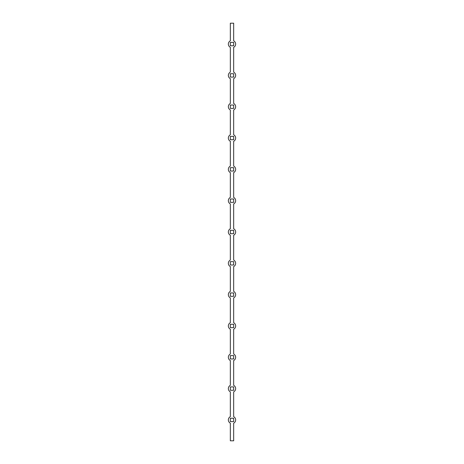 <?xml version="1.0" encoding="UTF-8"?>
<svg xmlns="http://www.w3.org/2000/svg" width="464" height="464" viewBox="0 0 464 464"><rect width="100%" height="100%" fill="white"/><g stroke="black" fill="none" stroke-linecap="round" stroke-linejoin="round"><path stroke-width="0.7" d="M233.67 23.2L230.33 23.2L230.33 40.832A3.654 3.654 0 0 0 230.33 47.328L230.33 72.152A3.654 3.654 0 0 0 230.33 78.648L230.33 103.472A3.654 3.654 0 0 0 230.33 109.968L230.33 134.792A3.654 3.654 0 0 0 230.33 141.288L230.33 166.112A3.654 3.654 0 0 0 230.33 172.608L230.33 197.432A3.654 3.654 0 0 0 230.33 203.928L230.33 228.752A3.654 3.654 0 0 0 230.33 235.248L230.33 260.072A3.654 3.654 0 0 0 230.33 266.568L230.33 291.392A3.654 3.654 0 0 0 230.33 297.888L230.33 322.712A3.654 3.654 0 0 0 230.33 329.208L230.33 354.032A3.654 3.654 0 0 0 230.33 360.528L230.33 385.352A3.654 3.654 0 0 0 230.33 391.848L230.33 416.672A3.654 3.654 0 0 0 230.33 423.168L230.33 440.8L233.67 440.8L233.67 423.168A3.654 3.654 0 0 0 233.67 416.672L233.67 391.848A3.654 3.654 0 0 0 233.67 385.352L233.67 360.528A3.654 3.654 0 0 0 233.67 354.032L233.67 329.208A3.654 3.654 0 0 0 233.67 322.712L233.67 297.888A3.654 3.654 0 0 0 233.67 291.392L233.67 266.568A3.654 3.654 0 0 0 233.67 260.072L233.67 235.248A3.654 3.654 0 0 0 233.67 228.752L233.67 203.928A3.654 3.654 0 0 0 233.67 197.432L233.67 172.608A3.654 3.654 0 0 0 233.67 166.112L233.67 141.288A3.654 3.654 0 0 0 233.67 134.792L233.67 109.968A3.654 3.654 0 0 0 233.67 103.472L233.67 78.648A3.654 3.654 0 0 0 233.67 72.152L233.67 47.328A3.654 3.654 0 0 0 233.67 40.832L233.67 23.2M233.67 386.93L230.33 386.93L230.33 390.27L233.67 390.27L233.67 386.93M233.67 355.61L230.33 355.61L230.33 358.95L233.67 358.95L233.67 355.61M233.67 324.29L230.33 324.29L230.33 327.63L233.67 327.63L233.67 324.29M233.67 292.97L230.33 292.97L230.33 296.31L233.67 296.31L233.67 292.97M233.67 261.65L230.33 261.65L230.33 264.99L233.67 264.99L233.67 261.65M233.67 230.33L230.33 230.33L230.33 233.67L233.67 233.67L233.67 230.33M233.67 199.01L230.33 199.01L230.33 202.35L233.67 202.35L233.67 199.01M233.67 167.69L230.33 167.69L230.33 171.03L233.67 171.03L233.67 167.69M233.67 136.37L230.33 136.37L230.33 139.71L233.67 139.71L233.67 136.37M233.67 105.05L230.33 105.05L230.33 108.39L233.67 108.39L233.67 105.05M233.67 73.73L230.33 73.73L230.33 77.07L233.67 77.07L233.67 73.73M233.67 42.41L230.33 42.41L230.33 45.75L233.67 45.75L233.67 42.41M233.67 418.25L230.33 418.25L230.33 421.59L233.67 421.59L233.67 418.25"/></g></svg>
